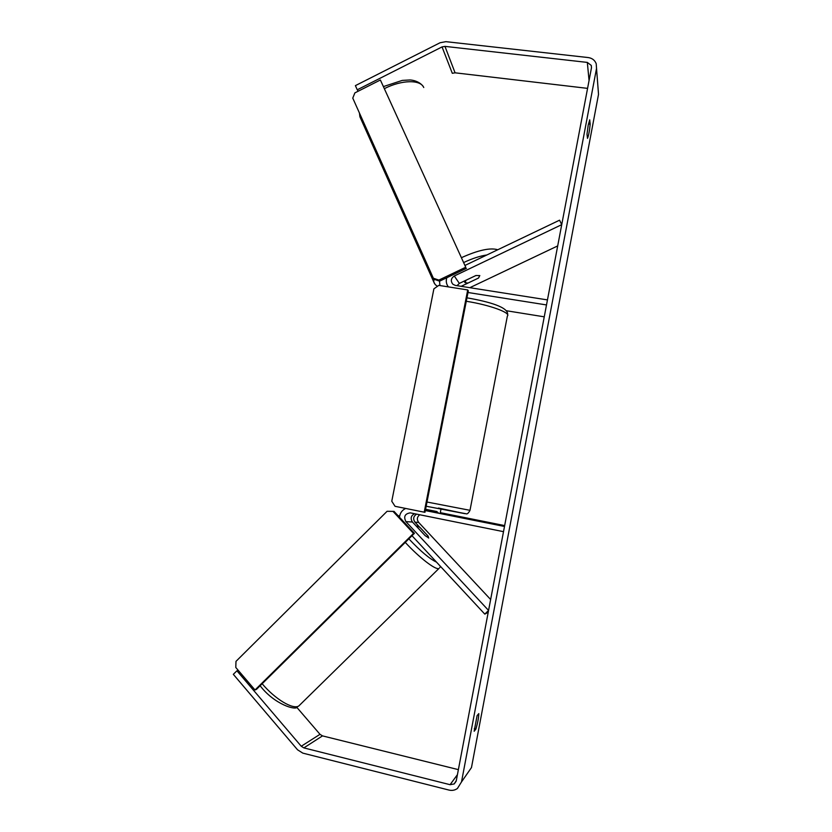 <?xml version="1.0" encoding="UTF-8"?>
<svg xmlns="http://www.w3.org/2000/svg" width="832" height="832" viewBox="0 0 832 832"><rect width="100%" height="100%" fill="white"/><g stroke="black" fill="none" stroke-linecap="round" stroke-linejoin="round"><path stroke-width="1.25" d="M457.007 285.667L459.347 283.4L475.935 275.506L479.825 275.61M465.067 265.398L559.572 220.178L561.725 224.661L454.282 275.995C450.902 278.377 450.434 281.133 452.889 284.253L455.343 285.407L547.456 299.905L546.499 304.938L468 292.5M557.7 245.918L469.841 287.685M446.774 277.742C445.775 281.112 446.306 284.159 448.375 286.894M506.22 310.71L544.253 316.826M477.693 278.439L461.157 286.322M414.586 513.718C410.914 515.705 410.207 518.482 412.464 522.038L425.121 535.61L428.74 537.992M488.218 612.29L484.786 614.11L488.571 610.449L405.902 521.612C403.426 516.63 404.882 513.708 410.29 512.855L503.506 531.669L504.494 526.469L425.318 510.567M490.641 599.518L418.662 522.423C416.624 519.511 416.998 516.953 419.765 514.758M399.474 517.234C399.942 513.136 402.012 510.203 405.652 508.446M438.058 512.47L425.412 510.11M440.305 512.668L504.66 525.585M484.786 614.11L411.996 535.735M419.578 527.114L414.991 522.194C412.818 518.929 413.379 516.235 416.645 514.134M428.594 538.054L428.158 536.162L420.087 527.509L417.248 525.886L417.394 527.311M474.157 731.255L477.11 715.582L478.816 713.617C478.681 717.766 477.703 722.925 475.883 729.113L474.157 731.255M588.182 125.32L587.007 134.17L587.486 138.382C588.609 135.762 589.503 131.03 590.169 124.186L589.722 119.818L588.182 125.32M591.469 67.829L456.3 780.603L454.199 783.942L450.081 784.69L303.867 747.895L301.246 746.242L236.922 670.8L233.324 674.326L297.565 749.819L302.817 753.126L449.051 790.088C452.098 790.795 454.886 790.265 457.413 788.497L461.51 781.914L596.534 68.401L596.211 63.721C594.838 60.206 592.186 58.157 588.245 57.564L445.91 41.662L440.076 42.744L355.389 85.634L357.261 89.794L442.042 46.914L444.964 46.374L587.33 62.41L591.292 65.447L591.469 67.829M598.208 89.918L598.52 94.349L471.474 767.572L461.51 781.914M238.243 670.353L236.922 670.8M458.38 769.642L322.494 735.883L320.008 734.323L296.66 707.169M358.145 91.229L357.261 89.794M442.042 46.914L452.306 73.31L455.073 72.81L587.569 88.369M588.453 123.968L590.169 124.186M474.261 728.718L475.883 729.113M425.578 509.278L437.029 511.576L436.862 512.408M424.216 512.179L424.986 512.273L468.322 290.846L467.709 289.942L438.807 285.376L433.888 288.85L391.768 501.228L395.065 506.314L424.216 512.179L467.709 289.942M414.44 533.322L256.506 689.333L255.008 689.998L235.789 667.472L235.986 661.367L387.098 511.285L393.026 511.41L413.504 533.426L414.44 533.322L394.035 511.389L387.098 511.285M413.504 533.426L255.008 689.998M393.026 511.41L394.035 511.389M479.794 275.558L478.514 278.044L467.958 283.067L464.942 282.641L466.149 280.176L475.987 275.486M465.743 267.228L380.38 79.986L354.879 92.882L352.768 98.114L433.358 278.221L438.849 280.093L465.743 267.228L380.38 79.986M438.849 280.093L439.618 281.164L434.148 279.302L433.358 278.221M439.618 281.164L466.419 268.351M459.347 283.4L454.282 275.995M412.464 522.038L405.902 521.612M418.662 522.423L414.991 522.194M438.911 568.516L298.761 706.004C292.937 709.8 275.163 699.202 262.153 683.748M405.257 542.391C419.11 557.471 435.365 570.014 438.849 568.537M436.509 562.13C429.738 558.958 420.514 551.2 408.845 538.855M398.102 515.767L399.537 516.599M598.52 94.349L596.534 68.401M320.008 734.323L301.246 746.242M322.494 735.883L303.867 747.895M457.434 774.654L450.081 784.69M589.056 80.569L587.33 62.41M455.073 72.81L444.964 46.374M426.993 502.029L469.997 510.318L507.374 316.035C511.306 312.874 489.538 304.876 466.388 301.298L466.274 301.278M438.422 508.05L464.932 513.656L426.171 506.23M359.746 113.703L359.902 116.761L361.078 119.392M434.398 283.452L433.69 281.767L434.054 279.167M439.535 281.133L439.93 285.563M461.531 257.639C478.192 250.13 490.277 247.499 497.775 249.746M423.758 87.526C420.576 79.477 401.721 79.758 384.457 88.598M486.876 254.966C479.981 255.986 472.274 258.492 463.746 262.496M440.242 512.99L440.981 509.163M260.125 685.755C274.321 704.423 296.379 710.954 297.367 706.867M439.733 567.715L440.482 566.405M399.568 516.412L397.613 515.237M456.154 781.217L454.199 783.942M591.49 67.704L591.292 65.447M466.95 297.846L467.678 297.96C488.353 301.6 508.893 307.164 507.614 314.777M469.986 510.359C468.447 513.23 467.116 514.363 465.972 513.739L427.034 506.407M437.434 286.343L435.23 284.606L433.69 281.767L359.902 116.761L359.445 113.048M464.838 282.339L464.256 281.07M383.521 86.549L402.293 80.402L409.562 79.986C411.206 79.83 419.297 80.902 423.145 86.445"/></g></svg>
